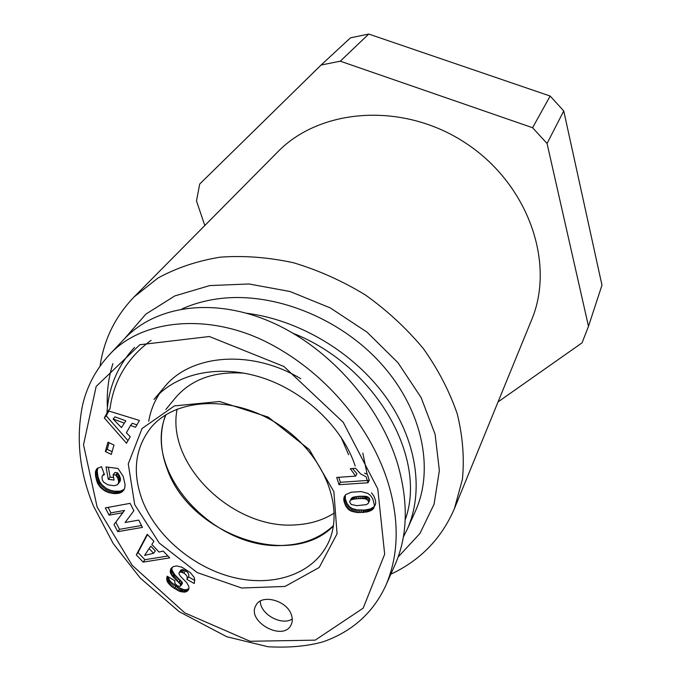 <?xml version="1.0" encoding="UTF-8"?>
<svg xmlns="http://www.w3.org/2000/svg" width="681" height="681" viewBox="0 0 681 681"><rect width="100%" height="100%" fill="white"/><g stroke="black" fill="none" stroke-linecap="round" stroke-linejoin="round"><path stroke-width="1.02" d="M390.834 574.211C420.373 560.335 441.56 538.484 454.397 508.673L462.408 479.347C464.485 458.313 462.782 436.547 457.291 414.048C449.596 391.532 438.326 369.766 423.48 348.757C406.761 328.634 387.446 310.723 365.535 295.052C342.526 281.015 318.495 270.246 293.426 262.738C268.288 257.29 243.849 255.435 220.116 257.171C197.269 260.917 176.566 267.863 158.018 278.01L134.174 296.856C115.336 316.359 103.972 339.41 100.073 366.029M107.411 407.655C106.594 392.341 108.424 377.649 112.901 363.594M124.589 338.644L145.896 314.103L174.728 295.954L209.705 285.586L248.914 283.968L289.97 291.494L330.242 307.889L367.068 332.175L398.002 362.752L421.113 397.551L435.091 434.248L439.364 470.52L434.069 504.195L419.939 533.487L398.155 556.981M134.174 296.856L277.567 152.067C320.376 107.768 403.578 101.733 465.932 143.265C528.541 184.389 555.551 263.326 531.538 320.053L454.397 508.673M563.749 110.943L550.171 96.047L532.576 127.722L547.056 143.495L563.749 110.943L601.97 285.16L588.495 326.327L582.042 342.858L498.058 401.909M204.819 225.53L196.477 200.921L199.72 184.032L321.074 65.035L340.279 61.188L368.753 34.05L350.511 37.83L321.074 65.035M588.495 326.327L547.056 143.495M368.753 34.05L550.171 96.047M532.576 127.722L340.279 61.188M165.951 414.72C141.571 471.882 215.358 551.193 284.283 545.345C304.194 544.247 320.598 537.649 333.494 525.545M177.137 409.068C165.738 464.91 233.966 530.167 296.022 524.838C310.451 524.004 323.22 520.063 334.32 513.031M134.498 347.412L133.621 348.357C117.251 366.608 108.373 388.161 106.994 413.035M403.373 536.968L407.212 529.324C424.28 491.512 416.925 440.011 385.199 396.104C353.396 352.29 299.18 319.917 246.854 313.286M293.162 333.315C375.469 365.637 427.787 457.777 405.195 519.799M109.973 408.821C113.761 380.458 127.466 357.636 151.097 340.347M407.212 529.324L415.359 511.261C434.716 468.749 422.22 408.958 380.611 363.118C339.061 317.295 272.826 291.477 218.601 298.738C205.407 300.491 193.217 303.888 182.014 308.919M367.136 474.24L362.845 453.103M300.781 378.73C251.689 348.97 190.484 354.154 164.308 387.174L154.042 399.415C175.766 373.367 218.873 363.79 261.844 377.623C304.79 391.439 342.628 427.557 355.201 466.008M159.541 393.575C154.051 401.96 150.441 411.188 148.713 421.258M333.418 526.038C290.242 570.278 189.241 533.93 167.058 468.647C160.001 449.715 159.49 431.831 165.534 414.984M165.832 409.502L175.443 397.815C191.37 379.24 214.345 371.034 244.377 373.197M341.028 437.125L348.587 454.746M355.635 476.121L350.332 468.664L355.567 468.29L360.547 473.848L366.114 476.76L367.995 482.769L339.044 484.719L336.695 477.441L355.635 476.121L356.938 473.704L352.486 468.511M338.763 477.296L340.381 482.301L369.255 480.335L367.382 474.334L364.522 473.15M339.044 484.719L340.381 482.301M367.995 482.769L369.255 480.335M351.243 504.485L356.75 505.642L366.31 504.655L368.293 503.336L369.732 499.003L367.927 496.96L365.935 496.338L359.517 496.228L353.184 497.181L351.285 498.441L349.659 501.94L351.243 504.485M368.293 503.336L369.86 499.803M368.608 502.272L369.732 499.003M368.472 501.471L367.808 500.288L369.059 497.82M367.808 500.288L366.667 499.428L367.927 496.96M366.667 499.428L365.671 499.02L366.931 496.56M365.671 499.02L364.675 498.798L365.935 496.338M364.675 498.798L363.424 498.662L364.693 496.202M363.424 498.662L361.951 498.594L363.22 496.134M361.951 498.594L360.215 498.594L361.492 496.143M360.215 498.594L358.24 498.688L359.517 496.228M358.24 498.688L359.347 496.245M358.061 498.696L356.095 498.858L357.372 496.398M356.095 498.858L354.418 499.071L355.703 496.611M354.418 499.071L353.005 499.318L354.299 496.866M353.005 499.318L351.89 499.633L353.184 497.181M351.89 499.633L351.064 499.99L352.358 497.539M351.064 499.99L352.264 497.598M350.97 500.05L349.991 500.893M350.749 510.946L348.4 509.397L345.778 506.077L344.041 501.488L343.769 498.901L344.305 496.568L345.752 494.593L351.277 492.193L361.177 491.605L367.757 493.359L370.234 495.232L372.762 498.739L374.473 505.421L373.724 508.137L372.626 509.516L367.646 511.823L357.38 512.546L350.749 510.946L352.034 508.477L357.133 509.89L364.675 510.026L370.396 508.937L374.312 506.511M351.873 511.422L353.158 508.954M353.107 511.814L354.392 509.337M354.418 512.138L355.703 509.66M355.857 512.367L357.133 509.89M357.38 512.546L358.649 510.069M359.023 512.631L360.292 510.146M360.76 512.631L362.028 510.154M362.598 512.563L363.858 510.078M363.424 512.512L364.675 510.026M364.88 512.359L366.131 509.873M366.293 512.112L367.544 509.635M367.646 511.823L368.898 509.337M368.966 511.465L370.217 508.979M369.153 511.414L370.396 508.937M370.49 510.912L371.732 508.426M371.605 510.333L372.839 507.847M372.626 509.516L373.86 507.03M373.46 508.537L374.141 507.166M374.967 505.651L375.699 503.225L375.478 500.433L374.005 496.279L371.485 492.772M345.276 495.121L345.352 499.037L347.08 503.617L349.693 506.928L352.034 508.477M343.914 497.717L345.224 495.274M343.896 497.785L345.207 495.342M343.769 498.901L345.08 496.458M343.811 500.118L345.122 497.675M344.041 501.488L345.352 499.037M344.475 503.004L345.778 500.552M344.518 503.148L345.82 500.688M345.097 504.681L346.399 502.229M345.778 506.077L347.08 503.617M346.552 507.336L347.855 504.868M347.429 508.426L348.723 505.966M348.4 509.397L349.693 506.928M349.464 510.214L350.758 507.745M350.63 510.878L351.924 508.409M134.702 504.63L159.269 543.063L197.149 572.551L241.661 588.009L285.041 586.443L319.236 567.46L337.061 533.81L333.869 491.614L309.319 449.579L268.203 417.095L219.631 401.501L174.438 405.893L142.04 428.528L128.258 463.914L134.702 504.63M291.408 614.883C292.677 618.612 292.566 621.966 291.059 624.945C283.092 642.072 245.943 621.208 255.996 605.298C261.564 593.602 287.041 600.404 291.408 614.883M113.974 445.042L111.326 454.397L105.351 451.529L107.964 442.173L113.974 445.042M170.403 572.568L170.82 568.814L173.34 566.549L176.771 565.92L182.023 567.256L190.391 572.687L194.119 577.335L194.681 579.565L194.281 583.506L186.883 579.369C187.803 577.088 186.781 575.019 183.836 573.155L180.857 572.014L179.18 572.636L178.899 573.683L180.414 576.237L186.781 582.732L188.799 586.409L188.952 588.512L188.296 590.172L185.419 592.036L179.716 591.389L171.484 586.469L167.1 581.251L166.947 577.028L167.237 576.22L174.787 580.731L174.855 583.311L177.086 585.558L179.401 586.486L180.737 585.941L180.15 584.026L171.382 574.807L170.403 572.568L172.038 570.142L174.728 574.679L182.287 582.34L182.346 583.489L180.737 585.941M169.714 557.884L143.189 562.097L136.285 554.896L147.215 534.27L153.915 541.301L151.829 544.468L159.073 552.07L163.21 551.057L169.714 557.884M108.202 410.83L139.426 420.449L135.545 427.285L130.531 425.438L126.385 432.801L130.207 436.691L126.496 443.237L104.321 417.955L108.202 410.83L110.092 408.685M119.056 493.231L114.204 493.623L108.602 492.567L104.508 490.72L100.141 487.128L97.4 482.948L95.612 476.274L95.459 471.746L97.451 468.273L101.537 466.732L104.423 474.657L102.49 475.678L101.954 476.887L102.354 480.02L103.716 482.242L108.041 484.863L114.221 485.706L117.2 484.923L118.485 483.169L118.588 480.829L117.753 478.198L115.77 475.066L113.123 474.734L114.076 480.079L108.262 479.339L106.04 466.945L118 468.451L123.184 476.308L125.066 484.523L124.785 487.851L123.857 490.031L121.61 492.176L119.056 493.231L120.852 490.95L124.248 489.316M125.074 522.514L138.72 520.114L142.465 527.392L117.745 531.665L114.016 524.523L122.759 512.716L109.113 515.168L105.308 507.89L130.088 503.353L133.876 510.716L125.074 522.514M108.058 507.379L110.918 512.861L124.538 510.401L115.804 522.199L119.524 529.324L141.495 525.511M109.113 515.168L110.918 512.861M122.759 512.716L124.538 510.401M114.016 524.523L115.804 522.199M117.745 531.665L119.524 529.324M117.941 493.47L119.745 491.188L120.852 490.95M120.103 492.899L121.899 490.618M120.614 492.695L122.41 490.414M121.61 492.176L123.414 489.894M122.486 491.571L124.206 489.384M108.339 467.234L110.101 477.083L113.625 477.534M108.262 479.339L110.101 477.083M113.123 474.734L114.953 472.486L117.592 472.818L119.498 475.781L120.375 478.394L120.299 480.905L118.06 484.063M115.77 475.066L117.592 472.818M116.272 475.764L118.102 473.508M117.089 476.972L118.911 474.717M117.677 478.036L119.498 475.781M117.753 478.198L119.575 475.934M118.239 479.407L120.06 477.151M118.562 480.658L120.375 478.394M118.588 480.829L120.401 478.564M118.664 482.088L120.477 479.824M118.485 483.169L120.299 480.905M102.49 475.678L104.082 473.738M103.299 475.04L104.176 473.976M96.336 469.481L97.06 468.613M97.8 468.043L97.238 471.465L98.021 476.93L99.784 481.773L101.988 484.872L106.338 488.447L110.424 490.294L114.527 491.214L119.745 491.188M95.859 470.418L97.723 468.188M95.527 471.482L97.392 469.252M95.459 471.746L97.332 469.507M95.374 472.64L97.238 470.409M95.374 473.695L97.238 471.465M95.451 474.895L97.315 472.665M95.612 476.274L97.477 474.036M95.876 477.79L97.741 475.551M96.166 479.177L98.021 476.93M96.523 480.531L98.379 478.283M96.932 481.782L98.788 479.535M97.4 482.948L99.256 480.701M97.936 484.021L99.784 481.773M98.515 485L100.362 482.744M99.247 486.038L101.094 483.782M100.141 487.128L101.988 484.872M101.128 488.158L102.967 485.893M102.176 489.086L104.014 486.821M103.299 489.937L105.138 487.673M104.508 490.72L106.338 488.447M104.883 490.941L106.713 488.677M106.074 491.554L107.904 489.281M107.326 492.099L109.147 489.826M108.602 492.567L110.424 490.294M109.93 492.942L111.752 490.669M111.292 493.257L113.114 490.984M112.714 493.487L114.527 491.214M112.825 493.504L114.638 491.222M114.204 493.623L116.017 491.35M115.523 493.665L117.336 491.384M116.766 493.623L118.571 491.341M121.431 427.617L125.857 420.832L114.995 416.849L113.123 419.002L121.431 427.617L125.857 420.832M124.01 423.003L113.123 419.002M108.824 411.018L106.21 415.802L127.977 440.633M104.321 417.955L106.21 415.802M130.531 425.438L132.369 423.259L136.89 424.918M149.096 548.563L144.619 555.39L153.617 553.295L155.302 550.903L150.79 546.179L149.096 548.563L153.617 553.295M143.189 562.097L144.891 559.705L167.935 556.019M147.513 534.585L138.005 552.512L144.891 559.705M136.285 554.896L138.005 552.512M170.267 571.887L171.91 569.461L172.038 570.142M170.786 573.657L172.421 571.223M171.382 574.807L173.017 572.372M172.199 576.015L173.825 573.581M172.438 576.322L174.072 573.887M173.093 577.122L174.728 574.679M173.902 577.999L175.528 575.564M174.847 578.969L176.473 576.526M175.928 580.025L177.545 577.582M177.137 581.174L178.754 578.722M179.043 582.91L180.661 580.459M180.15 584.026L181.759 581.574M180.686 584.8L182.287 582.34M180.737 584.911L182.346 582.459M166.947 577.028L167.415 576.33M166.7 578.092L167.756 576.526M166.649 579.165L168.233 576.816M168.309 576.858L169.237 579.837L171.042 582.161L177.63 587.09L183.419 589.533L185.939 589.737L188.892 588.699M166.802 580.212L168.437 577.769M167.1 581.251L168.735 578.816M167.603 582.272L169.237 579.837M167.909 582.783L169.543 580.34M168.599 583.677L170.224 581.233M169.416 584.604L171.042 582.161M170.378 585.532L172.004 583.081M171.484 586.469L173.11 584.017M172.744 587.422L174.362 584.97M174.14 588.375L175.758 585.915M174.617 588.682L176.234 586.23M176.021 589.55L177.63 587.09M177.341 590.291L178.95 587.831M178.567 590.904L180.176 588.444M179.716 591.389L181.325 588.92M180.78 591.738L182.38 589.269M181.818 592.002L183.419 589.533M183.146 592.189L184.738 589.72M184.347 592.206L185.939 589.737M185.419 592.036L187.011 589.567M185.785 591.934L187.377 589.465M186.807 591.517L188.399 589.048M187.641 590.929L188.748 589.218M180.712 570.337L182.474 569.58L185.445 570.712C188.39 572.568 189.395 574.636 188.484 576.918L194.783 580.433M179.18 572.636L180.805 570.201M179.699 572.219L181.316 569.784M180.857 572.014L182.474 569.58M181.265 572.049L182.883 569.614M182.474 572.415L184.091 569.98M183.836 573.155L185.445 570.712M186.883 579.369L188.484 576.918M170.429 569.759L172.029 567.392M172.063 567.367L171.91 569.461M170.233 570.78L171.876 568.354M109.071 442.701L107.215 449.324L112.101 451.665M105.351 451.529L107.215 449.324M260.312 601.093C259.997 614.032 281.602 626.154 292.268 618.986M142.533 500.824C132.165 473.099 134.778 448.932 150.382 428.306C175.043 397.295 233.855 394.648 279.508 425.097C325.399 455.197 345.974 510.358 327.084 545.183C311.43 574.892 272.221 587.235 232.757 577.284C193.251 567.333 156.57 536.415 142.533 500.824M386.621 583.643L394.963 564.958C407.689 536.049 408.617 502.476 397.738 464.238C380.364 406.08 330.591 348.757 272.962 322.854C215.298 296.95 156.349 304.85 124.172 339.07L124.172 339.07M371.647 510.299L372.89 507.813M97.145 507.09L83.525 444.77L96.157 386.425L139.826 344.739L209.365 336.516L283.943 366.506L343.241 422.322L377.776 488.864L384.671 554.198L363.186 608.159L315.184 640.149L250.089 641.272L184.849 612.926L132.216 565.358L97.145 507.09M178.499 582.408L180.116 579.965M385.889 585.319C398.751 555.16 399.551 521.161 388.272 483.314C372.056 430.205 328.77 374.678 270.025 343.845C210.752 312.434 142.023 318.461 109.207 354.946L108.568 355.627M179.137 572.704L180.754 570.269M385.88 585.345C373.299 612.636 352.4 631.449 323.186 641.783C307.471 646.226 289.102 647.886 268.084 646.754L226.799 636.752L179.197 611.674L140.346 578.152L113.25 543.625L93.416 505.974C79.277 471.712 75.727 437.798 82.767 404.242C87.279 385.659 96.089 369.23 109.207 354.946M124.189 339.061L109.088 354.997"/></g></svg>
